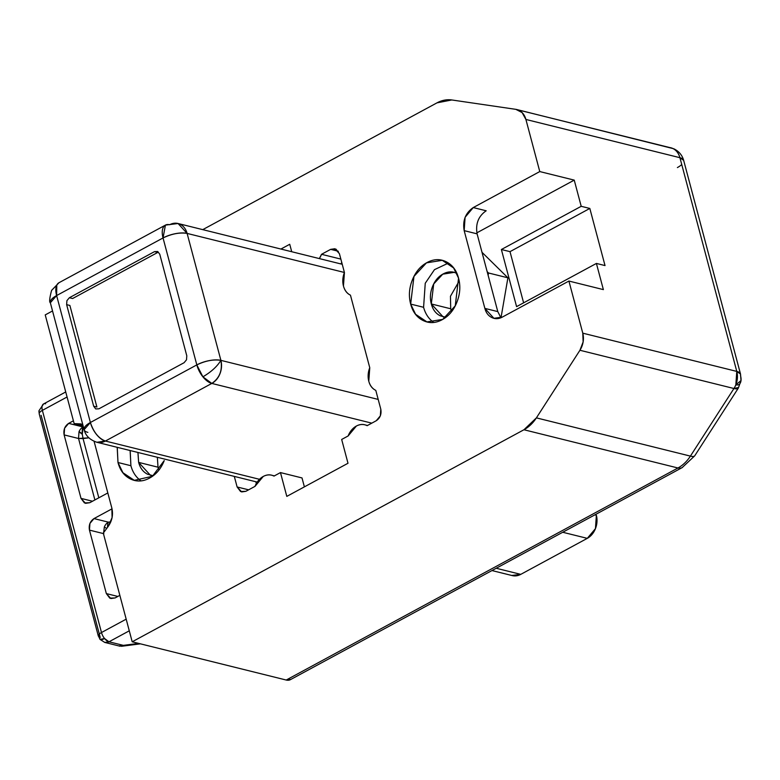 <?xml version="1.0" encoding="UTF-8"?>
<svg xmlns="http://www.w3.org/2000/svg" width="780" height="780" viewBox="0 0 780 780"><rect width="100%" height="100%" fill="white"/><g stroke="black" fill="none" stroke-linecap="round" stroke-linejoin="round"><path stroke-width="1.17" d="M740.493 375.443A12.529 6.435 -118.4 0 1 740.99 380.708A12.529 6.435 -118.4 0 1 735.842 384.813A17.628 13.699 103.9 0 1 733.951 388.508L738.494 387.504M517.92 109.863L669.844 147.586A17.628 13.699 103.9 0 1 670.858 147.781A17.628 13.699 103.9 0 1 672.984 148.561A12.529 6.435 -118.4 0 1 674.651 149.204M130.182 450.548L130.903 465.719L117.985 462.511L117.254 447.33M433.709 322.384A31.736 24.658 103.9 0 1 423.589 307.291L410.66 304.083L413.965 276.412L426.475 262.85L442.26 260.325L453.619 267.95L458.552 278.158C456.456 270.27 452.332 264.81 446.17 261.758C440.008 258.716 433.622 258.979 427.011 262.558C420.401 266.136 415.496 271.986 412.298 280.088C409.11 288.2 408.564 296.195 410.66 304.083C412.756 311.971 416.89 317.44 423.052 320.482C429.215 323.534 435.601 323.261 442.211 319.683C448.822 316.105 453.726 310.264 456.914 302.152C460.102 294.04 460.658 286.046 458.552 278.158L455.247 305.828L442.738 319.39L426.962 321.916L415.594 314.291L410.66 304.083L423.589 307.291L425.246 283.257L434.479 269.646L448.432 263.075M319.312 258.58A17.628 13.699 103.9 0 0 321.535 254.299L340.86 259.096L321.535 254.299L330.661 249.356L338.344 251.267L330.661 249.356L334.893 248.742L339.417 253.695L344.428 272.512L343.453 286.006A17.628 13.699 103.9 0 0 350.454 295.171L369.759 367.721L368.784 381.215A17.628 13.699 103.9 0 0 375.794 390.38L380.796 409.198C381.644 414.219 380.133 418.06 376.252 420.732L367.136 425.675A17.628 13.699 103.9 0 0 364.65 424.769A17.628 13.699 103.9 0 0 348.133 435.962L341.669 439.462L347.997 463.261L286.806 496.382L280.469 472.582L302.006 477.935L304.385 486.866L302.006 477.935L280.469 472.582L274.004 476.083A17.628 13.699 103.9 0 0 271.528 475.176A17.628 13.699 103.9 0 0 255.002 486.369L245.885 491.302L241.644 491.927L237.12 486.973L234.302 476.395L237.12 486.973L240.562 491.527L245.885 491.302L255.002 486.369L263.24 476.463C266.965 474.445 270.553 474.318 274.004 476.083L280.469 472.582L286.806 496.382L347.997 463.261L341.669 439.462L348.133 435.962L356.363 426.055C360.087 424.037 363.685 423.91 367.136 425.675L376.252 420.732L380.338 415.867L380.796 409.198L375.794 390.38C372.304 388.713 369.964 385.661 368.784 381.215A17.628 13.699 103.9 0 1 369.759 367.721L350.454 295.171C346.973 293.504 344.633 290.443 343.453 286.006A17.628 13.699 103.9 0 1 344.428 272.512L339.417 253.695L335.975 249.132L330.661 249.356L321.535 254.299L319.351 258.59M130.114 450.528L130.903 465.719L117.985 462.511C120.081 470.398 124.215 475.858 130.367 478.91C136.529 481.952 142.916 481.689 149.526 478.111C156.146 474.532 161.041 468.683 164.239 460.58L152.441 476.278L134.287 480.344L122.918 472.719L117.985 462.511L117.185 447.32M82.699 424.34L74.149 423.608L83.09 425.822L74.149 423.608L45.23 314.906L74.149 423.608L81.042 423.93M111.862 508.15C113.334 514.644 112.144 520.708 108.284 526.325L112.096 517.569L111.862 508.15L94.078 441.314L111.862 508.15M256.318 483.522L255.84 481.748L256.318 483.522M340.899 263.942L341.757 262.499M486.184 210.785C478.423 216.128 475.4 223.821 477.097 233.854L464.178 230.636L477.097 233.854L497.786 311.6L484.868 308.392L464.178 230.636C462.472 220.613 465.504 212.921 473.255 207.568L486.184 210.785L473.255 207.568L539.77 171.571L525.905 119.457A17.628 13.699 103.9 0 0 516.886 109.561A17.628 13.699 103.9 0 0 515.833 109.346L451.805 99.967A35.256 27.398 103.9 0 0 436.966 102.862L202.751 229.642L436.966 102.862L451.805 99.967L515.833 109.346L522.103 112.573L525.905 119.457L539.77 171.571L473.255 207.568L465.085 217.308L464.178 230.636L484.868 308.392C486.028 312.78 488.329 315.812 491.751 317.509C495.163 319.195 498.712 319.049 502.388 317.06L568.913 281.053L582.777 333.167L583.128 341.923L579.93 350.269L536.396 417.875L523.946 429.751L132.2 641.794L103.282 533.091L132.2 641.794L286.221 680.033L290.959 679.361M45.23 314.906L52.523 310.957L45.23 314.906M103.282 533.091L108.284 526.325L103.282 533.091M291.72 251.726L289.731 244.276L280.927 249.044L289.731 244.276L291.72 251.726M539.77 171.571L574.236 180.121L476.863 232.83L574.236 180.121L539.77 171.571M683.67 160.426A17.628 6.415 165.1 0 0 679.926 157.697L525.905 119.457L679.926 157.697L736.788 371.407L582.777 333.167L568.913 281.053L603.369 289.614L568.913 281.053L502.388 317.06L493.915 318.308L484.868 308.392L497.786 311.6L500.916 317.752M512.187 575.572A17.628 13.699 -76.1 0 0 520.767 574.363L587.291 538.356A17.628 13.699 -76.1 0 0 596.368 515.288L595.452 528.616L587.291 538.356L520.767 574.363L511.738 575.465M603.369 289.614L596.408 263.435L605.026 265.57L589.826 208.445L581.207 206.31L574.236 180.121L581.207 206.31L501.384 249.512L510.003 251.648L523.614 302.835L510.003 251.648L501.384 249.512L516.584 306.637L501.384 249.512L581.207 206.31L589.826 208.445L510.003 251.648L589.826 208.445L605.026 265.57L596.408 263.435L603.369 289.614M477.097 233.854L497.786 311.6M132.2 641.794L523.946 429.751L677.957 467.99L286.221 680.033L132.2 641.794M516.857 109.551L672.984 148.561C676.387 150.306 678.697 153.348 679.926 157.697L736.788 371.407L735.842 384.813L741 380.591L738.299 388.157A17.628 4.465 -147.2 0 1 733.951 388.508L690.407 456.115L536.396 417.875L579.93 350.269L733.951 388.508L690.407 456.115L536.396 417.875A35.256 27.398 103.9 0 1 523.946 429.751L677.957 467.99A35.256 27.398 -76.1 0 0 690.407 456.115A17.628 4.485 32.9 0 0 694.785 455.725M516.584 306.637L596.408 263.435L516.584 306.637M741 380.591L740.522 374.078L736.788 371.407A17.628 6.415 -14.9 0 1 740.532 374.137M677.391 167.573A17.628 6.415 165.1 0 0 681.74 164.531M738.299 388.157L694.765 455.744A17.628 4.485 -147.1 0 1 690.407 456.115A35.256 27.398 103.9 0 1 677.957 467.99A17.628 9.058 61.6 0 0 682.139 467.62A17.628 9.058 61.6 0 0 682.49 467.405A17.628 9.058 -118.4 0 1 682.237 467.561A17.628 9.058 -118.4 0 1 677.957 467.99L286.221 680.033A17.628 9.058 61.6 0 0 290.501 679.604M670.888 147.791A17.628 13.699 -76.1 0 1 672.984 148.561A17.628 13.699 -76.1 0 1 679.926 157.697L683.66 160.368L740.522 374.078M733.951 388.508A17.628 13.699 -76.1 0 0 735.842 384.813A17.628 13.699 -76.1 0 0 736.788 371.407L582.777 333.167A17.628 13.699 103.9 0 1 579.93 350.269L733.951 388.508M520.767 574.363L496.207 568.259L520.767 574.363M587.291 538.356L562.721 532.262L587.291 538.356M596.368 515.288L594.799 514.898L596.368 515.288M237.12 486.973L248.615 489.83L237.12 486.973M340.85 263.933A17.628 13.699 -76.1 0 0 341.757 262.46M141.024 480.802A31.736 24.658 103.9 0 1 130.903 465.719M50.349 302.767L56.618 295.552L163.04 237.949A17.628 9.058 -118.4 0 1 165.301 225.176A17.628 9.058 -118.4 0 1 169.591 224.747A17.628 13.699 103.9 0 1 178.172 223.538A17.628 13.699 103.9 0 1 187.112 233.415L344.419 272.474L187.112 233.415L220.896 360.36L378.193 399.418L220.896 360.36A17.628 13.699 103.9 0 1 211.809 383.428L371.787 423.15L211.809 383.428C219.57 378.085 222.593 370.393 220.896 360.36C217.23 366.415 211.234 371.904 202.907 376.828L211.809 383.428L105.388 441.041L259.447 479.29L105.388 441.041A17.628 13.699 103.9 0 1 96.798 442.26M87.857 432.373A17.628 6.415 -14.9 0 1 84.113 429.644A17.628 6.415 -14.9 0 1 90.392 422.497L56.618 295.552L56.784 285.119L51.587 290.394L58.987 282.721L165.418 225.118L163.04 237.949L196.823 364.894L90.392 422.497L56.618 295.552A17.628 6.415 165.1 0 0 50.329 302.698M184.07 362.719L186.518 359.794L186.791 355.797L159.764 254.241L157.706 251.501L154.508 251.638L69.371 297.726L66.914 300.651L66.641 304.648L93.668 406.204L95.726 408.935L98.923 408.808L184.07 362.719L98.923 408.808M90.392 422.497L84.123 429.702C85.546 435.669 89.807 439.861 96.915 442.279L105.388 441.041C98.621 438.418 93.619 432.237 90.392 422.497A17.628 9.058 61.6 0 0 105.388 441.041L211.809 383.428A17.628 9.058 -118.4 0 1 202.907 376.828A17.628 9.058 -118.4 0 1 196.823 364.894L90.392 422.497M58.87 282.789A17.628 9.058 61.6 0 0 56.784 285.119A17.628 9.058 61.6 0 0 56.618 295.552L163.04 237.949C171.746 233.776 179.77 232.264 187.112 233.415L178.064 223.509L342.235 264.274M202.907 376.828C211.234 371.904 217.23 366.415 220.896 360.36C213.554 359.209 205.53 360.721 196.823 364.894L202.907 376.828M196.823 364.894A17.628 6.415 -14.9 0 1 220.896 360.36L187.112 233.415A17.628 6.415 165.1 0 0 163.04 237.949L196.823 364.894M96.895 407.004L93.668 406.204L66.641 304.648L69.878 305.448L96.895 407.004L69.878 305.448M72.598 298.526L69.371 297.726L154.508 251.638L157.745 252.437L72.598 298.526L157.745 252.437M159.764 254.241L186.791 355.797M39 410.719L39.244 413.975L39 410.719L43.563 403.952L65.725 391.96M100.016 639.405L98.368 635.447L100.016 639.405L104.744 642.418L108.986 641.803L104.559 638.527L100.016 639.405M108.41 522.161L110.809 521.849L108.41 522.161A8.814 6.854 -76.1 0 0 104.344 526.997A8.814 6.854 103.9 0 1 108.41 522.161L94 518.583L89.915 523.448L89.456 530.117L106.343 593.59L109.785 598.143L115.109 597.928L119.847 595.355L115.109 597.928L110.867 598.543L106.343 593.59L89.456 530.117L103.867 533.696L89.456 530.117C88.608 525.106 90.119 521.255 94 518.583L112.028 508.823L94 518.583L108.41 522.161A8.814 2.798 -97.4 0 0 107.523 527.358M83.08 426.952A8.814 6.854 -76.1 0 0 79.004 431.779A6.26 3.217 -118.4 0 1 82.309 434.304A8.814 2.798 82.6 0 1 83.08 426.952L68.659 423.374L64.574 428.24L64.126 434.909L81.013 498.381L84.454 502.934L89.778 502.71L107.816 492.95L89.778 502.71L85.537 503.334L81.013 498.381L64.126 434.909L78.536 438.487L94.887 499.941L78.536 438.487L64.126 434.909C63.268 429.897 64.789 426.046 68.659 423.374L83.08 426.952A8.814 6.854 103.9 0 0 79.004 431.779L78.536 438.487L79.004 431.779L82.309 434.304L83.06 438.575L88.881 437.824L78.536 438.487L83.06 438.575L98.826 497.815L83.06 438.575L82.309 434.304L83.08 426.952M98.348 636.1A8.814 3.208 -14.9 0 1 98.368 635.447A8.814 3.208 -14.9 0 1 101.488 632.531L126.184 619.164L101.488 632.531L42.373 410.368L67.07 397L42.373 410.368A8.814 3.208 165.1 0 0 39.253 413.293A8.814 3.208 165.1 0 0 39.234 413.946M73.408 420.81L68.659 423.374L73.408 420.81M104.686 642.408A8.814 6.854 103.9 0 0 108.986 641.803L123.357 645.372L108.986 641.803L129.285 630.815L108.986 641.803A8.814 4.524 61.6 0 1 104.559 638.527A8.814 4.524 61.6 0 1 101.488 632.531A8.814 3.208 165.1 0 0 98.368 635.447A6.26 3.217 61.6 0 0 100.542 639.717A8.814 2.574 -39 0 0 104.559 638.527A8.814 4.524 -118.4 0 1 101.488 632.531L42.373 410.368A8.814 4.524 -118.4 0 1 43.504 403.991A8.814 4.524 61.6 0 0 42.373 410.368A8.814 3.208 -14.9 0 0 39.253 413.293A6.26 3.217 61.6 0 1 39.01 410.651M41.106 415.311L100.22 637.465M119.291 645.899L138.635 643.393L123.357 645.372L121.368 646.308M92.508 501.238L81.013 498.381L92.508 501.238M117.838 596.447L106.343 593.59L117.838 596.447M104.344 526.997L103.642 532.603L104.344 526.997L106.704 528.46M43.504 403.991A8.814 4.524 -118.4 0 1 45.649 403.777M459.186 281.044L450.45 296.273L450.703 308.773L431.311 303.956L433.7 283.978L442.738 274.18L454.135 272.356L456.846 273.331M488.524 272.99L488.124 275.291L488.524 272.99L507.907 277.807L488.524 272.99L487.159 271.654L488.524 272.99M501.014 317.714L507.907 277.807L482.02 252.34L507.907 277.807L501.014 317.714M450.694 308.744L451.62 311.522M456.953 273.39C452.507 271.186 447.895 271.381 443.118 273.965C438.34 276.559 434.801 280.771 432.5 286.63C430.19 292.49 429.799 298.262 431.311 303.956C432.832 309.66 435.815 313.599 440.261 315.802L445.858 317.304M445.945 317.245L443.089 316.846L431.311 303.956L450.703 308.773M157.355 457.294L158.018 467.2L138.635 462.384L137.972 452.478M158.018 467.161L158.945 469.95M137.914 452.468L138.635 462.384C140.156 468.078 143.13 472.027 147.586 474.23L153.182 475.732M153.26 475.663L150.403 475.264L138.635 462.384L158.018 467.2M442.26 260.325L443.255 260.569M290.384 679.673L682.13 467.63L694.697 455.851M674.534 149.146C679.234 151.671 682.276 155.415 683.66 160.368M491.965 570.56L512.294 575.601M367.497 425.48L365.43 424.964M274.375 475.888L272.298 475.371M426.962 321.916L428.532 322.306M134.287 480.344L135.857 480.733M493.915 318.308L494.793 318.523M58.987 282.721L51.587 290.394C49.55 298.096 49.13 302.221 50.349 302.757L84.123 429.702M96.915 442.279L257.185 482.079M178.064 223.509L165.418 225.118M39.244 413.975L98.348 636.129M140.439 643.841L121.621 646.269M104.744 642.418L120.159 646.25M454.135 272.356L454.857 272.532M443.089 316.846L444.22 317.119M150.403 475.264L151.544 475.546"/></g></svg>
